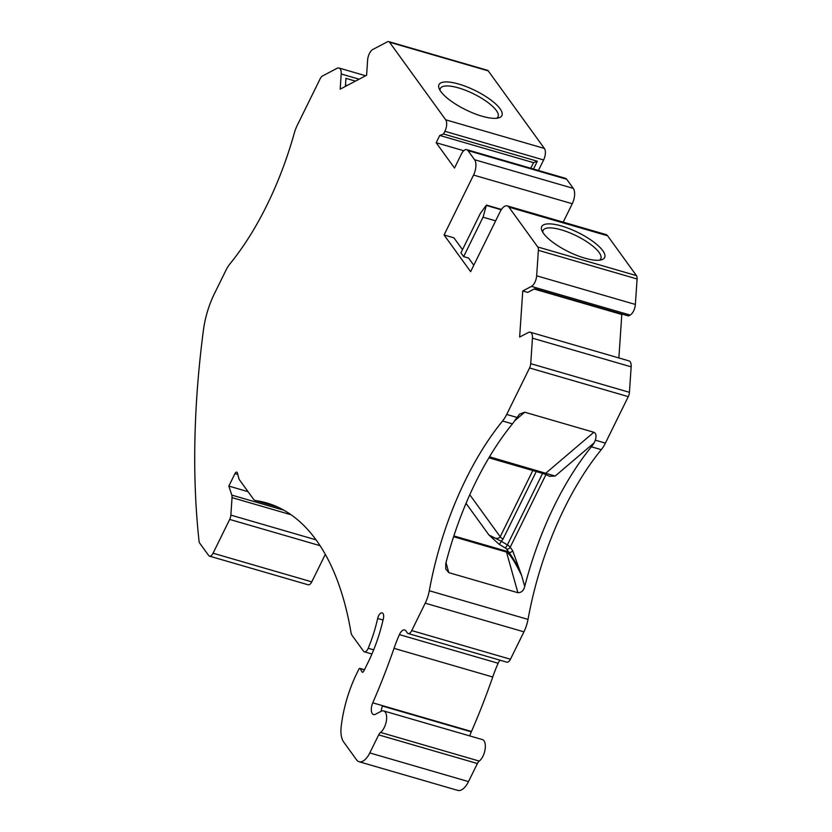 <?xml version="1.0" encoding="UTF-8"?>
<svg xmlns="http://www.w3.org/2000/svg" width="832" height="832" viewBox="0 0 832 832"><rect width="100%" height="100%" fill="white"/><g stroke="black" fill="none" stroke-linecap="round" stroke-linejoin="round"><path stroke-width="1.25" d="M365.643 75.754L338.988 68.016A8.767 4.17 106.2 0 0 337.095 68.297L322.494 75.982A5.845 2.787 -73.8 0 0 320.185 78.728L297.315 125.206A23.379 11.128 -73.8 0 0 294.258 133.245A208.915 99.455 -73.8 0 1 230.069 263.713A23.379 11.128 -73.8 0 0 225.94 270.265L214.458 293.592A58.438 27.82 -73.8 0 0 203.424 330.179A584.386 278.21 106.2 0 0 199.056 541.206A5.845 2.787 -73.8 0 0 199.68 543.098L208.676 555.516A5.845 2.787 -73.8 0 0 209.498 556.14A5.845 2.787 -73.8 0 0 213.065 553.207L229.684 519.428A5.845 2.787 -73.8 0 0 230.859 515.112L232.034 497.619A5.845 2.787 -73.8 0 0 231.795 495.092L228.831 486.086L234.978 473.606A2.922 1.394 -73.8 0 1 236.756 472.139A2.922 1.394 -73.8 0 1 237.411 472.992L239.065 479.263L253.521 499.231A11.69 5.564 -73.8 0 0 255.174 500.469A11.69 5.564 -73.8 0 0 255.549 500.552L277.222 506.844M371.935 654.014L364.343 651.81A5.845 2.787 -73.8 0 1 363.522 651.186L352.134 635.461A11.69 5.564 -73.8 0 1 350.979 632.382A350.636 166.92 -73.8 0 0 266.604 502.923A350.636 166.92 -73.8 0 0 255.549 500.552M364.343 651.81A5.845 2.787 -73.8 0 0 368.191 648.274A85.322 40.622 -73.8 0 0 377.666 618.457A5.845 2.787 -73.8 0 1 382.158 612.882A5.845 2.787 -73.8 0 1 383.386 618.519A97.011 46.186 -73.8 0 1 368.046 662.47L363.813 671.06A2.34 1.113 -73.8 0 1 362.388 672.235A2.34 1.113 -73.8 0 1 361.993 671.892L360.204 668.647A1.758 0.832 -73.8 0 0 359.913 668.387A1.758 0.832 -73.8 0 0 358.842 669.271L356.907 673.192A81.817 38.948 -73.8 0 0 341.203 726.482A23.379 11.128 -73.8 0 0 343.616 741.936L356.606 759.886A17.534 8.351 -73.8 0 0 359.091 761.738A17.534 8.351 -73.8 0 0 369.793 752.939L378.674 734.885L477.381 763.537L468.499 781.602L369.793 752.939M469.664 735.894L471.307 731.858A8.767 4.17 -73.8 0 1 471.474 731.474L372.767 702.822A8.767 4.17 -73.8 0 0 373.547 714.563A8.767 4.17 -73.8 0 0 375.44 714.282L381.118 711.298A11.69 5.564 -73.8 0 1 383.646 710.923A11.69 5.564 -73.8 0 1 386.433 720.46A11.69 5.564 -73.8 0 1 380.536 732.42A5.845 2.787 -73.8 0 0 378.674 734.885M372.767 702.822A375.18 178.61 -73.8 0 0 394.014 648.336A87.662 41.735 -73.8 0 1 399.422 634.608A8.185 3.9 -73.8 0 1 404.674 629.949A8.185 3.9 -73.8 0 1 405.839 630.812L407.347 632.902A5.845 2.787 -73.8 0 0 408.169 633.526A5.845 2.787 -73.8 0 0 411.736 630.583L425.225 603.179A23.379 11.128 -73.8 0 0 429.302 590.741L528.008 619.403A23.379 11.128 -73.8 0 1 523.931 631.842L510.453 659.246L411.736 630.583M522.756 290.971L527.686 292.406L534.706 288.714L628.472 315.942L630.157 315.058A8.767 4.17 106.2 0 0 635.367 304.46L637.094 278.98L538.387 250.318L536.661 275.798A8.767 4.17 106.2 0 1 531.45 286.395L522.756 290.971L519.636 337.074L528.341 332.498A8.767 4.17 106.2 0 1 530.234 332.218A8.767 4.17 106.2 0 1 532.449 338.177L530.733 363.667A5.845 2.787 -73.8 0 1 529.558 367.973L506.698 414.45A23.379 11.128 -73.8 0 1 502.57 421.013A208.915 99.455 -73.8 0 0 429.302 590.741M538.387 250.318A5.845 2.787 -73.8 0 0 537.732 246.958L508.903 207.126A11.69 5.564 -73.8 0 0 507.239 205.889A11.69 5.564 -73.8 0 0 500.105 211.754L470.631 271.669L444.07 234.978L473.543 175.063A11.69 5.564 -73.8 0 0 474.583 159.723L467.969 150.592A8.767 4.17 106.2 0 0 466.731 149.656A8.767 4.17 106.2 0 0 461.375 154.066L454.501 168.043L436.176 142.73L439.764 135.439L443.57 134.004L444.902 131.3A8.767 4.17 106.2 0 0 445.682 119.787L389.532 42.224A5.845 2.787 -73.8 0 0 388.7 41.6A5.845 2.787 -73.8 0 0 387.442 41.787L372.83 49.473A8.767 4.17 106.2 0 0 367.619 60.07L366.6 75.254L340.184 89.159L341.203 73.975A8.767 4.17 106.2 0 0 338.988 68.016M502.57 421.013L512.439 423.873A23.379 11.128 -73.8 0 0 515.164 419.921L519.678 414.034L524.722 412.204L514.623 420.815M542.589 473.387L507.385 544.918A5.845 1.789 -153.8 0 1 510.203 547.238L512.626 550.586L521.695 575.702L524.722 586.498A208.915 99.455 -73.8 0 1 591.406 446.805A23.379 11.128 -73.8 0 0 594.131 442.853L595.348 440.19C596.586 435.864 596.076 433.222 593.819 432.266L524.722 412.204M489.486 456.81L555.194 476.05L549.588 476.31M463.746 150.738L436.176 142.73M533.499 169.042L537.337 161.231L533.541 162.666L530.785 168.262M533.541 162.666L439.764 135.439M537.337 161.231L443.57 134.004M512.626 550.586A2.922 2.413 -35.9 0 1 508.934 552.365C514.457 559.998 518.71 567.767 521.695 575.702C515.185 562.162 510.12 554.289 506.501 552.084L517.899 592.706C521.414 592.696 523.692 590.626 524.722 586.498M446.004 562.65L448.802 572.645L517.899 592.706M448.802 572.645L445.744 568.984L445.765 563.566A208.915 99.455 -73.8 0 1 512.439 423.873M499.065 544.253A2.922 0.718 120.9 0 0 501.353 541.32L488.925 534.966L499.065 544.253L505.097 547.862A2.922 0.894 -153.8 0 1 506.501 549.016L508.934 552.365L506.043 551.075A5.845 2.787 -73.8 0 1 506.501 552.084L453.586 536.713M505.097 547.862A2.922 0.718 -59.1 0 0 507.385 544.918L501.353 541.32L503.017 539.084A5.845 1.789 -153.8 0 1 500.198 536.765C498.181 539.386 494.416 538.782 488.925 534.966L466.034 503.339M462.509 249.673L453.939 237.838L444.07 234.978M473.782 265.252L468.572 258.055L463.642 256.63L460.928 252.876L480.334 213.439L486.429 205.088L501.446 209.446M463.642 256.63L483.049 217.183L486.429 205.088M591.406 446.805L601.276 449.665A208.915 99.455 -73.8 0 0 528.008 619.403M601.276 449.665A23.379 11.128 -73.8 0 0 605.405 443.113L628.274 396.635A5.845 2.787 -73.8 0 0 629.439 392.319L631.155 366.839L532.449 338.177M530.234 332.218L628.94 360.87A8.767 4.17 106.2 0 1 631.155 366.839M622.388 314.174L621.806 314.486L618.873 357.947M621.806 314.486L534.113 289.026M637.094 278.98A5.845 2.787 -73.8 0 0 636.438 275.621L607.61 235.789A11.69 5.564 -73.8 0 0 605.956 234.551L507.239 205.889M584.813 258.149A35.058 10.722 -153.8 0 1 541.861 230.506A35.058 10.722 -153.8 0 1 577.907 232.461A35.058 10.722 -153.8 0 1 601.453 259.823A35.058 10.722 -153.8 0 1 584.813 258.149M542.818 232.367A32.146 9.828 -153.8 0 1 543.109 230.381A32.146 9.828 -153.8 0 1 576.285 235.758A32.146 9.828 -153.8 0 1 600.787 258.762A32.146 9.828 -153.8 0 1 599.394 260.208M483.049 217.183L495.633 220.844M486.772 205.566L501.238 209.758M563.202 222.134L572.26 203.726A11.69 5.564 -73.8 0 0 573.29 188.386L566.675 179.254L467.969 150.592M466.731 149.656L565.438 178.318A8.767 4.17 106.2 0 1 566.675 179.254M388.7 41.6L487.406 70.262A5.845 2.787 -73.8 0 1 488.238 70.876L544.388 148.45A8.767 4.17 106.2 0 1 543.608 159.952L538.429 170.477M482.061 116.21A35.058 10.722 -153.8 0 1 439.119 88.566A35.058 10.722 -153.8 0 1 475.166 90.522A35.058 10.722 -153.8 0 1 498.711 117.884A35.058 10.722 -153.8 0 1 482.061 116.21M440.066 90.418A32.146 9.828 -153.8 0 1 440.367 88.442A32.146 9.828 -153.8 0 1 473.543 93.818A32.146 9.828 -153.8 0 1 498.046 116.823A32.146 9.828 -153.8 0 1 496.652 118.269M345.394 86.414L345.946 78.354L355.462 81.12M347.11 85.519L345.488 85.041M209.498 556.14L308.204 584.802A5.845 2.787 -73.8 0 0 311.771 581.859L213.065 553.207M325.312 554.351L311.771 581.859M248.05 491.67L228.831 486.086M359.091 761.738L457.798 790.4A17.534 8.351 -73.8 0 0 468.499 781.602M380.536 732.42L479.242 761.082A5.845 2.787 -73.8 0 0 477.381 763.537M479.242 761.082A11.69 5.564 -73.8 0 0 485.139 749.122A11.69 5.564 -73.8 0 0 482.352 739.575L383.646 710.923M471.307 731.858L382.47 706.066A8.767 4.17 -73.8 0 0 381.222 711.246M471.474 731.474A375.18 178.61 -73.8 0 0 492.731 676.998L394.014 648.336M500.032 660.192A8.185 3.9 -73.8 0 0 498.129 663.26A87.662 41.735 -73.8 0 0 492.731 676.998M408.169 633.526L506.875 662.178A5.845 2.787 -73.8 0 0 510.453 659.246M506.698 414.45L516.745 417.373M593.819 432.266L545.834 473.169A5.845 2.787 -73.8 0 1 543.962 473.782L488.904 457.798M594.131 442.853L555.194 476.05M506.501 549.016A2.922 2.413 -35.9 0 0 510.203 547.238L545.99 474.5M453.846 535.922L506.043 551.075M536.245 471.546L503.017 539.084M469.778 494.738L500.198 536.765L532.792 470.538M425.225 603.179L523.931 631.842M595.348 440.19L605.405 443.113M529.558 367.973L628.274 396.635M530.733 363.667L629.439 392.319M630.157 315.058L531.45 286.395M635.367 304.46L536.661 275.798M636.438 275.621L537.732 246.958M607.61 235.789L508.903 207.126M573.29 188.386L474.583 159.723M572.26 203.726L473.543 175.063M543.608 159.952L444.902 131.3M544.388 148.45L445.682 119.787M488.238 70.876L389.532 42.224M359.133 79.186L341.203 73.975M320.05 545.667L229.684 519.428M316.046 539.843L230.859 515.112M291.054 514.758L232.034 497.619M283.847 510.203L231.795 495.092M237.796 474.427L234.978 473.606M373.672 649.854L368.191 648.274M383.042 620.027L377.666 618.457M362.908 672.152L361.993 671.892M364.406 669.874L360.204 668.647M498.129 663.26L399.422 634.608M549.598 476.289L543.962 473.782M255.174 500.469L277.389 506.917M364.478 669.718L359.913 668.387"/></g></svg>
